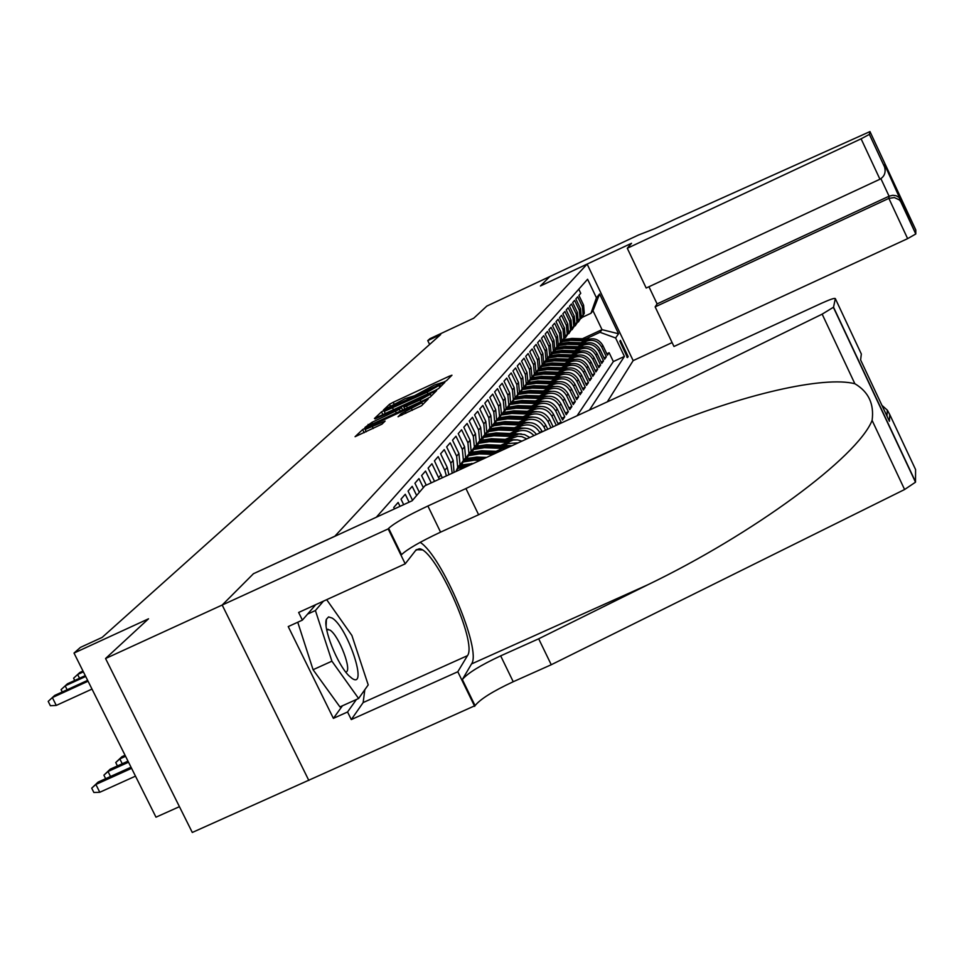 <?xml version="1.0" encoding="UTF-8"?>
<svg xmlns="http://www.w3.org/2000/svg" width="964" height="964" viewBox="0 0 964 964"><rect width="100%" height="100%" fill="white"/><g stroke="black" fill="none" stroke-linecap="round" stroke-linejoin="round"><path stroke-width="1.45" d="M443.982 382.021L446.561 380.635L451.959 375.213L449.332 376.165L393.216 402.289L389.54 404.265L383.407 410.062L405.193 398.626L414.556 395.722L434.415 385.022L443.982 382.021M398.072 416.665L421.521 405.76L428.209 399.024L366.537 427.45L362.645 429.558L355.077 436.704L381.961 424.148L385.106 421.087L365.139 429.474L375.707 423.606L414.544 405.543L421.967 402.771L401.06 413.725L398.12 416.773M253.616 573.64L334.845 536.213L587.136 264.1L540.406 285.983L549.781 276.584L486.856 306.07L473.746 318.192L429.932 338.701L427.763 340.617L440.681 334.568L102.148 637.409L80.446 647.386L74.011 653.074L155.987 817.183L179.425 806.675M253.592 573.568L222.25 604.994L105.558 658.52L148.528 618.804L74.011 653.074M434.897 390.601L438.656 388.564L444.85 382.347L442.187 383.311L385.238 409.821L381.503 411.833L374.442 418.497L434.897 390.601M436.644 390.577L430.233 397.011L426.413 399.096L364.934 427.438L371.959 422.34L399.385 409.29L401.373 407.338L398.686 408.362L375.08 418.93L436.644 390.577M886.976 416.099L887.314 410.134L889.748 414.544L915.583 469.564L915.499 482.193L904.594 489.519L551.251 664.738L513.234 681.729C492.881 691.224 480.156 699.201 475.071 705.636L192.294 832.462L105.558 658.52M560.108 423.57L561.084 422.148L557.987 423.582M534.14 406.133L537.767 404.47C545.479 401.807 551.468 404 555.758 411.038L557.252 408.953L562.566 420.015L564.759 416.858L561.711 418.256M538.093 401L541.672 399.349C549.311 396.722 555.24 398.891 559.482 405.856L560.952 403.82L566.205 414.761L568.35 411.664L565.374 413.038M541.961 395.975L545.504 394.348C553.059 391.733 558.927 393.878 563.121 400.783L564.567 398.783L569.76 409.616L571.869 406.579L568.953 407.929M545.757 391.047L549.251 389.432C556.734 386.853 562.554 388.974 566.699 395.806L568.109 393.842L573.255 404.579L575.315 401.602L572.459 402.916M549.468 386.227L552.926 384.624C560.337 382.057 566.097 384.166 570.194 390.926L571.58 389.01L576.677 399.638L578.689 396.71L575.894 398.012M553.107 381.491L556.529 379.912C563.868 377.37 569.567 379.454 573.628 386.154L574.99 384.262L580.027 394.794L582.003 391.926L579.268 393.192M556.686 376.852L560.06 375.285C567.326 372.767 572.978 374.827 577.002 381.467L578.328 379.611L583.316 390.034L585.256 387.239L582.569 388.48M560.18 372.297L563.518 370.754C570.724 368.26 576.315 370.297 580.292 376.876L581.593 375.056L586.534 385.383L588.45 382.636L585.811 383.853M563.615 367.838L566.916 366.308C574.05 363.838 579.581 365.862 583.533 372.369L584.811 370.586L589.703 380.816L591.571 378.117L588.98 379.31M566.977 363.464L570.254 361.946C577.316 359.5 582.798 361.5 586.702 367.947L587.956 366.2L592.8 376.334L594.631 373.683L592.101 374.851M570.29 359.174L573.52 357.668C580.521 355.246 585.943 357.222 589.823 363.609L591.053 361.898L595.848 371.935L597.644 369.333L595.149 370.489M573.532 354.957L576.725 353.475C583.654 351.065 589.04 353.029 592.872 359.355L594.077 357.68L598.837 367.621L600.596 365.067L598.15 366.2M576.713 350.824L579.87 349.354C586.739 346.968 592.077 348.908 595.873 355.186L597.053 353.535L601.765 363.38L603.5 360.885L601.102 361.994M579.834 346.763L582.967 345.305C589.775 342.943 595.053 344.871 598.813 351.077L599.982 349.462L604.645 359.223L606.344 356.764L601.705 347.052C597.981 340.907 592.74 338.991 586.004 341.34L582.895 342.774M603.994 357.861L606.344 356.764M578.798 289.176L580.762 293.297L578.93 295.394L583.569 305.106L584.304 313.288L581.485 318.228M579.159 320.723L583.1 314.758L582.352 306.552L577.701 296.804L575.845 298.936L580.521 308.733L581.268 316.987L578.412 321.988M576.05 324.519L580.039 318.482L579.292 310.203L574.592 300.37L572.688 302.551L577.412 312.432L578.171 320.759L575.279 325.808M572.869 328.387L576.918 322.289L576.159 313.927L571.411 304.009L569.483 306.227L574.255 316.204L575.014 324.603L572.086 329.712M569.628 332.327L573.737 326.157L572.965 317.722L568.182 307.709L566.217 309.962L571.025 320.036L571.797 328.519L568.844 333.677M566.338 336.352L570.495 330.098L569.724 321.59L564.892 311.48L562.88 313.782L567.748 323.94L568.519 332.508L565.531 337.725M562.976 340.449L567.193 334.122L566.41 325.531L561.53 315.324L559.482 317.674L564.398 327.929L565.181 336.569L562.157 341.846M559.554 344.618L563.832 338.219L563.036 329.543L558.108 319.253L556.023 321.639L560.976 331.99L561.771 340.714L558.71 346.052M556.059 348.872L560.397 342.401L559.602 333.64L554.613 323.241L552.493 325.675L557.505 336.135L558.301 344.943L555.204 350.33M552.493 353.21L556.903 346.654L556.095 337.822L551.059 327.314L548.89 329.796L553.951 340.364L554.77 349.257L551.625 354.704M548.853 357.632L553.336 351.004L552.517 342.075L547.432 331.471L545.226 334.002L550.336 344.666L551.155 353.643L547.986 359.162M545.154 362.151L549.697 355.427L548.865 346.413L543.732 335.713L541.479 338.292L546.636 349.064L547.468 358.138L544.262 363.705M541.37 366.754L545.973 359.958L545.142 350.848L539.961 340.039L537.647 342.678L542.877 353.547L543.708 362.705L540.455 368.344M537.502 371.453L542.19 364.573L541.346 355.367L536.105 344.449L533.755 347.136L539.021 358.126L539.876 367.38L536.587 373.08M533.562 376.261L538.322 369.272L537.466 359.994L532.164 348.956L529.766 351.703L535.104 362.801L535.96 372.152L532.622 377.912M529.537 381.154L534.369 374.08L533.502 364.705L528.152 353.547L525.705 356.355L531.092 367.573L531.959 377.02L528.585 382.853M525.428 386.154L530.345 378.997L529.465 369.513L524.054 358.247L521.548 361.114L526.995 372.453L527.886 381.985L524.452 387.902M521.235 391.276L526.224 384.009L525.332 374.43L519.861 363.042L517.307 365.971L522.813 377.43L523.705 387.07L520.235 393.047M516.945 396.493L522.018 389.131L521.114 379.442L515.583 367.947L512.969 370.935L518.536 382.515L519.451 392.252L515.933 398.313M512.559 401.831L517.716 394.36L516.8 384.576L511.209 372.948L508.546 376.008L514.173 387.709L515.089 397.554L511.523 403.687M508.076 407.278L513.33 399.711L512.402 389.817L506.739 378.069L504.015 381.19L509.715 393.023L510.643 402.976L507.028 409.182M503.497 412.857L508.835 405.181L507.895 395.18L502.172 383.298L499.388 386.492L505.148 398.457L506.088 408.519L502.425 414.809M498.81 418.557L504.244 410.772L503.292 400.663L497.508 388.649L494.653 391.914L500.473 404.012L501.437 414.183L497.713 420.557M524.054 423.365L504.401 422.678L494.002 424.413L499.545 416.496L498.581 406.266L492.724 394.119L489.808 397.469L495.701 409.7L496.677 419.991L492.905 426.437M489.11 430.354L494.737 422.34L493.761 412.002L487.832 399.723L484.856 403.145L490.821 415.508L491.797 425.919L487.977 432.45M484.085 436.463L489.82 428.329L488.832 417.882L482.831 405.446L479.783 408.953L485.82 421.461L486.82 431.993L482.928 438.62M478.939 442.717L484.784 434.463L483.783 423.883L477.71 411.315L474.577 414.894L480.699 427.558L481.711 438.21L477.77 444.922M473.673 449.116L479.638 440.741L478.614 430.04L472.468 417.316L469.263 420.991L475.457 433.8L476.481 444.573L472.481 451.381M468.287 455.671L474.36 447.163L473.324 436.343L467.106 423.461L463.817 427.233L470.083 440.199L471.131 451.092L467.058 457.996M462.756 462.383L468.95 453.743L467.902 442.789L461.599 429.763L458.237 433.619L464.576 446.742L465.636 457.779L461.503 464.781M457.093 469.275L463.407 460.491L462.334 449.417L455.96 436.222L452.514 440.174L458.936 453.466L460.009 464.624L456.129 471.42M455.96 471.492L457.719 467.42L456.647 456.189L450.176 442.838L446.645 446.898L453.152 460.346L454.032 472.384M452.188 473.228L450.803 463.142L444.247 449.634L440.62 453.791L447.224 467.407L448.887 474.746M446.404 475.891L444.802 470.275L438.174 456.599L434.451 460.852L442.295 477.783M439.319 479.156L431.932 463.732L428.112 468.118L434.535 481.349M431.257 482.868L425.534 471.071L421.605 475.565L426.269 485.157M423.341 487.639L418.954 478.602L414.93 483.217L419.352 492.327M416.653 495.484L412.206 486.338L408.061 491.074L412.544 500.304M409.098 502.172L405.266 494.279L401 499.159L403.675 504.654M400.024 506.341L398.132 502.449L393.746 507.462L394.445 508.908M511.751 445.814L505.172 447.127L496.099 451.309M505.003 448.923L499.304 451.417M521.91 441.138L517.608 439.909L513.149 440.03L500.87 445.199M518.258 442.825L507.944 443.5L504.003 445.32M529.802 437.511L524.645 434.607L518.801 433.981L505.534 439.235M526.814 438.885L521.922 436.668L517.644 436.27L508.594 439.343M536.466 434.439C531.682 428.486 525.754 426.823 518.68 429.438L510.101 433.402M533.923 435.62C529.067 430.534 523.404 429.245 516.933 431.727L513.089 433.499M542.238 431.788L541.684 430.643C537.237 423.317 531.007 421.039 522.994 423.798L514.559 427.691M540.009 432.812C535.514 425.534 529.272 423.28 521.283 426.04L517.487 427.787M547.733 429.257L545.696 425.04C541.298 417.81 535.141 415.556 527.212 418.28L518.921 422.099M545.552 430.269L544.106 427.269C539.683 420.003 533.49 417.737 525.537 420.473L521.789 422.208M553.107 426.787L549.637 419.569C545.275 412.399 539.177 410.17 531.333 412.881L523.187 416.641M550.962 427.775L548.07 421.738C543.696 414.556 537.575 412.315 529.694 415.026L525.995 416.737M558.361 424.365L553.481 414.207C549.179 407.121 543.142 404.916 535.382 407.591L527.368 411.291M556.276 425.329L551.95 416.34C547.624 409.218 541.563 407.001 533.779 409.688L530.116 411.387M557.252 408.953C552.987 401.94 547.022 399.759 539.334 402.41L531.465 406.049M560.952 403.82C556.722 396.867 550.818 394.71 543.214 397.337L535.466 400.916M564.567 398.783C560.385 391.902 554.541 389.769 547.01 392.372L539.394 395.891M568.109 393.842C563.976 387.034 558.18 384.925 550.733 387.504L543.238 390.962M571.58 389.01C567.495 382.262 561.759 380.178 554.372 382.72L546.998 386.142M574.99 384.262C570.941 377.587 565.253 375.514 557.951 378.045L550.685 381.407M578.328 379.611C574.315 373.008 568.688 370.959 561.458 373.466L554.312 376.767M581.593 375.056C577.629 368.513 572.062 366.477 564.892 368.959L557.855 372.224M584.811 370.586C580.882 364.103 575.363 362.09 568.266 364.549L561.337 367.766M587.956 366.2C584.063 359.777 578.605 357.789 571.568 360.223L564.747 363.392M591.053 361.898C587.197 355.535 581.774 353.559 574.809 355.981L568.085 359.102M594.077 357.68C590.257 351.378 584.895 349.414 577.99 351.812L571.375 354.885M597.053 353.535C593.27 347.281 587.956 345.353 581.123 347.727L574.592 350.751M599.982 349.462C596.234 343.268 590.968 341.352 584.184 343.714L577.749 346.691M620.418 340.364L619.828 341.22L627.444 357.584L628.166 356.608L620.418 340.364M607.308 401.843L633.155 360.62L672.113 342.582M587.136 264.1L633.155 360.62M589.45 410.062L624.419 356.451L615.61 337.978L600.03 332.303L585.907 338.858M600.03 332.303L602.018 329.652L592.993 310.745L590.956 313.288L596.439 297.804L587.594 279.259L376.285 517.258M596.439 297.804L599.596 293.972L618.563 333.761L615.61 337.978M577.087 415.749L613.357 361.56L609.14 352.728L607.465 355.15L602.849 345.474C599.138 339.328 593.92 337.436 587.197 339.774L580.858 342.714M598.813 351.077L603.5 360.885M595.873 355.186L600.596 365.067M592.872 359.355L597.644 369.333M589.823 363.609L594.631 373.683M586.702 367.947L591.571 378.117M583.533 372.369L588.45 382.636M580.292 376.876L585.256 387.239M577.002 381.467L582.003 391.926M573.628 386.154L578.689 396.71M570.194 390.926L575.315 401.602M566.699 395.806L571.869 406.579M563.121 400.783L568.35 411.664M559.482 405.856L564.759 416.858M555.758 411.038L561.084 422.148M582.413 338.75L602.018 329.652L618.563 333.761M581.955 317.469L590.956 313.288M427.763 340.617L429.619 344.461M606.826 353.8L609.14 352.728M613.357 361.56L624.419 356.451M592.993 310.745L599.596 293.972M439.825 384.998L387.902 408.965L384.262 411.423L427.148 392.203L439.825 384.998L440.596 386.612M420.135 399.927L430.414 394.24L423.112 396.999L409.64 403.265L403.868 407.254L420.135 399.927L420.967 401.627M589.51 338.979L571.977 338.412L563.88 339.665M584.919 340.822L570.411 340.364L562.313 341.605M587.413 339.665L571.387 339.147L562.94 340.521M562.723 340.931L571.001 339.617L586.449 340.111M351.993 678.355C368.477 690.031 347.896 627.697 332.243 618.105L328.579 616.912L326.41 619.25C322.747 627.793 337.352 664.618 348.835 675.668L351.993 678.355M345.702 672.004C352.824 671.908 339.027 635.396 329.869 630.022L326.663 629.552M326.676 599.68L351.896 635.469L368.212 684.91L358.608 698.502L339.931 706.913L313.071 669.715L297.755 622.226M307.576 614.116L315.409 610.537L323.458 601.138M358.608 698.502L331.905 661.184L315.409 610.537M313.071 669.715L331.905 661.184M648.941 286.742L657.099 303.901L655.146 306.877L673.969 346.486L907.63 238.638L888.868 198.379L889.073 196.198L880.915 178.689M655.146 306.877L888.868 198.379L894.351 197.548L899.4 199.934L899.52 197.74L896.146 195.728L892.845 195.282L889.073 196.198L657.099 303.901M675.39 219.021L654.785 228.673L638.638 234.939L549.805 276.56L540.455 285.934L631.528 243.29L627.287 248.266L646.181 288.031L879.939 179.232L861.093 138.816L869.383 134.394L869.974 131.586L675.39 219.021M869.395 134.37L884.41 166.615L884.651 164.663L915.8 233.975L915.8 229.974L869.974 131.586M627.287 248.266L861.093 138.816M915.8 233.975L907.63 238.638M884.41 166.615L884.554 166.953C886.012 172.423 884.47 176.52 879.939 179.232M884.651 164.663L885.205 170.773M900.954 199.668L899.52 197.74M900.846 201.874L899.4 199.934M364.826 689.706L363.151 702.563L351.294 719.578L347.558 711.986L333.387 718.361L288.224 626.576L302.395 620.117L298.635 612.465L405.205 563.832L388.179 528.899L222.19 605.043L253.436 573.725L412.158 500.762L424.931 485.772L821.714 303.178C830.161 299.382 834.691 297.852 835.318 298.587L833.535 307.203L915.571 481.904M551.251 664.738L538.683 638.795L647.929 584.714C752.764 534.225 857.418 457.358 872.107 420.4C874.3 404.024 868.564 391.806 854.863 383.732C824.377 375.852 743.545 393.589 656.4 430.137L588.498 460.84L478.614 514.74L440.572 532.14C420.147 541.744 407.133 549.263 401.506 554.698L388.661 528.332L388.179 528.899M478.614 514.74L465.937 488.543L427.883 506.004C407.447 515.632 394.372 523.078 388.661 528.332M647.929 584.714L471.517 663.955L462.346 679.536C467.528 673.258 480.301 665.365 500.665 655.857L538.683 638.795M854.863 383.732L822.159 314.144L465.937 488.543M308.829 780.442L222.19 605.043M474.674 706.359L457.804 671.751L467.48 655.653C477.698 642.952 435.463 549.263 419.34 548.769L416.026 549.962L405.205 563.832M351.294 719.578L457.804 671.751M471.517 663.955C482.048 650.58 441.934 555.867 420.159 542.346M822.159 314.144L833.535 307.203M347.558 711.986L356.415 699.49M315.722 604.669L302.395 620.117M333.387 718.361L342.449 705.781M887.314 410.134L881.94 405.362M889.748 414.544L889.398 421.268L888.29 418.906M586.594 342.895L568.844 342.328L560.747 343.558M581.882 344.775L567.254 344.305L559.024 345.57M584.437 343.594L568.242 343.076L559.783 344.425M559.397 344.907L567.856 343.546L583.449 344.052M583.642 346.883L565.651 346.305L557.541 347.522M578.798 348.799L564.036 348.317L555.65 349.631M581.4 347.594L565.037 347.064L556.65 348.378M556.011 348.956L564.651 347.546L580.388 348.064M580.629 350.944L562.398 350.354L554.24 351.571M575.665 352.896L560.747 352.414L552.203 353.764M578.316 351.667L561.771 351.137L553.432 352.414M552.746 353.017L561.373 351.631L577.279 352.149M577.569 355.089L559.084 354.487L550.866 355.704M572.459 357.066L557.409 356.572L548.685 357.969M575.159 355.824L558.445 355.282L550.107 356.547M549.492 357.114L558.048 355.776L574.11 356.306M574.448 359.307L555.71 358.692L547.419 359.921M569.194 361.319L553.999 360.825L545.094 362.271M571.953 360.054L555.059 359.5L546.709 360.753M546.142 361.319L554.649 360.006L570.881 360.548M571.291 363.609L552.276 362.982L543.889 364.235M565.88 365.657L550.528 365.151L541.575 366.597M568.688 364.368L551.613 363.802L543.214 365.055M542.684 365.609L551.191 364.32L567.591 364.862M568.061 367.983L548.769 367.344L540.274 368.622M562.482 370.08L546.998 369.561L538.141 370.959M565.362 368.754L548.094 368.188L539.635 369.441M539.141 369.995L547.673 368.718L564.229 369.272M564.796 372.453L545.202 371.803L536.562 373.104M559.036 374.586L543.383 374.056L534.586 375.418M561.964 373.237L544.515 372.658L535.96 373.924M535.502 374.478L544.082 373.201L560.819 373.755M561.458 377.008L541.551 376.346L532.779 377.683M555.505 379.177L539.707 378.647L530.911 379.985M558.505 377.804L540.852 377.213L532.212 378.503M531.779 379.057L540.418 377.768L557.325 378.334M558.084 381.66L537.84 380.973L528.899 382.347M551.914 383.865L535.96 383.323L527.151 384.648M554.975 382.467L537.129 381.865L528.356 383.178M527.947 383.72L536.671 382.431L553.77 383.009M554.649 386.395L534.056 385.696L524.934 387.118M548.251 388.649L532.128 388.094L523.283 389.42M551.384 387.215L533.321 386.612L524.416 387.95M524.03 388.492L532.863 387.191L550.143 387.769M551.167 391.227L530.188 390.516L520.873 391.987M544.515 393.517L528.224 392.975L519.307 394.288M547.709 392.071L529.441 391.444L520.379 392.818M520.018 393.372L528.971 392.035L546.443 392.625M547.648 396.168L526.248 395.445L516.716 396.963M540.696 398.506L524.235 397.939L515.234 399.265M543.961 397.011L525.488 396.385L516.246 397.807M515.897 398.349L525.006 396.987L542.672 397.59M544.106 401.217L522.211 400.458L512.45 402.048M536.803 403.579L520.174 403.012L511.053 404.362M540.141 402.072L521.44 401.434L512.017 402.892M511.679 403.446L520.946 402.036L538.816 402.651M540.563 406.362L518.102 405.591L508.149 407.23M532.827 408.772L516.017 408.194L506.763 409.567M536.249 407.23L517.319 406.579L507.679 408.097M507.365 408.652L516.812 407.194L534.875 407.82M536.924 411.628L513.908 410.821L504.124 412.375M528.754 414.074L511.776 413.484L502.365 414.894M532.273 412.496L513.101 411.833L503.232 413.411M502.931 413.966L512.583 412.472L530.863 413.098M533.176 417.026L509.619 416.171L499.942 417.665M524.609 419.485L507.438 418.882L497.858 420.328M528.2 417.87L508.799 417.195L498.677 418.846M498.4 419.4L508.269 417.846L526.754 418.484M529.344 422.545L505.244 421.63L495.604 423.088M520.367 425.004L503.015 424.401L493.243 425.895M493.737 424.967L503.871 423.341L522.56 424.003M525.416 428.185L500.774 427.209L491.134 428.643M516.041 430.655L498.496 430.04L488.495 431.595M519.813 428.98L499.906 428.281L489.712 429.908M488.965 430.655L499.364 428.956L518.283 429.631M521.391 433.957L496.195 432.908L486.519 434.33M511.619 436.439L493.869 435.812L483.627 437.415M515.487 434.716L495.315 434.005L485.241 435.559M484.073 436.487L494.761 434.704L513.908 435.379M517.27 439.873L491.519 438.741L481.771 440.162M507.088 442.343L489.146 441.705L478.638 443.392M511.053 440.584L490.616 439.861L480.614 441.367M479.578 442.247L490.049 440.572L509.438 441.259M512.029 445.693L486.736 444.705L476.891 446.139M502.461 448.381L484.314 447.73L473.505 449.501M506.534 446.585L485.82 445.85L475.818 447.332M474.915 448.176L485.241 446.573L504.859 447.272M499.557 451.429L481.855 450.791L471.866 452.261M493.122 454.393L479.361 453.899L468.251 455.755M497.123 452.55L480.916 451.971L470.878 453.442M470.058 454.261L480.313 452.719L495.58 453.261M486.615 457.382L476.855 457.032L466.709 458.527M480.036 460.406L474.312 460.202L463.335 461.973M484.133 458.527L475.891 458.237L465.781 459.708M465.034 460.515L475.276 458.997L482.554 459.262M473.384 463.479L461.394 464.949M466.395 466.697L458.358 468.335M470.842 464.648L460.539 466.13M459.84 466.925L469.191 465.407M422.112 549.902L416.291 549.673M117.439 765.922L115.74 762.536L121.91 756.68L119.825 758.909L125.585 756.306M115.74 762.536L119.825 758.909L122.235 763.741M121.91 756.68L125.055 755.258M74.71 680.464L73.589 678.21L79.843 672.486L82.988 671.04M79.518 678.258L77.638 674.499L83.398 671.86M105.654 778.683L103.895 775.164L110.173 769.2L108.028 771.501L128.537 762.223M103.895 775.164L108.028 771.501L110.523 776.478M110.173 769.2L127.995 761.138M62.262 691.971L61.081 689.621L67.444 683.789L85.278 675.619M67.119 689.742L65.178 685.862L85.7 676.463M99.786 792.263L93.87 792.492L91.701 788.166L98.087 782.105L95.87 784.467L99.786 792.263L135.49 776.141M91.701 788.166L95.87 784.467L131.586 768.332M98.087 782.105L131.032 767.211M88.073 681.223L52.345 697.575L56.274 705.419L50.381 705.732L48.2 701.382L54.683 695.442L87.64 680.355M56.274 705.419L92.002 689.079M503.292 449.586L505.172 447.127M507.944 443.5L509.775 441.102M512.487 437.548L514.282 435.21M516.933 431.727L518.68 429.438M521.283 426.04L522.994 423.798M525.537 420.473L527.212 418.28M529.694 415.026L531.333 412.881M533.779 409.688L535.382 407.591M537.767 404.47L539.334 402.41M541.672 399.349L543.214 397.337M545.504 394.348L547.01 392.372M549.251 389.432L550.733 387.504M552.926 384.624L554.372 382.72M556.529 379.912L557.951 378.045M560.06 375.285L561.458 373.466M563.518 370.754L564.892 368.959M566.916 366.308L568.266 364.549M570.254 361.946L571.568 360.223M573.52 357.668L574.809 355.981M576.725 353.475L577.99 351.812M579.87 349.354L581.123 347.727M582.967 345.305L584.184 343.714M586.004 341.34L587.197 339.774M582.352 306.552L583.569 305.106M438.656 477.602L441.138 474.649M444.802 470.275L447.224 467.407M450.803 463.142L453.152 460.346M456.647 456.189L458.936 453.466M462.334 449.417L464.576 446.742M467.902 442.789L470.083 440.199M473.324 436.343L475.457 433.8M478.614 430.04L480.699 427.558M483.783 423.883L485.82 421.461M488.832 417.882L490.821 415.508M493.761 412.002L495.701 409.7M498.581 406.266L500.473 404.012M503.292 400.663L505.148 398.457M507.895 395.18L509.715 393.023M512.402 389.817L514.173 387.709M516.8 384.576L518.536 382.515M521.114 379.442L522.813 377.43M525.332 374.43L526.995 372.453M529.465 369.513L531.092 367.573M533.502 364.705L535.104 362.801M537.466 359.994L539.021 358.126M541.346 355.367L542.877 353.547M545.142 350.848L546.636 349.064M548.865 346.413L550.336 344.666M552.517 342.075L553.951 340.364M556.095 337.822L557.505 336.135M559.602 333.64L560.976 331.99M563.036 329.543L564.398 327.929M566.41 325.531L567.748 323.94M569.724 321.59L571.025 320.036M572.965 317.722L574.255 316.204M576.159 313.927L577.412 312.432M579.292 310.203L580.521 308.733M601.705 347.052L602.849 345.474M551.95 416.34L553.481 414.207M548.07 421.738L549.637 419.569M544.106 427.269L545.696 425.04M540.177 432.74L541.684 430.643M626.853 357.21L628.166 356.608M390.396 406.013L389.54 404.265M394.047 404L393.216 402.289M449.887 377.298L449.332 376.165M382.925 414.773L381.503 411.833M442.741 384.455L442.187 383.311M393.529 409.845L392.734 408.218M427.944 393.842L427.148 392.203M439.837 387.371L439.054 385.757M368.814 425.871L368.115 424.413M372.779 424.027L371.959 422.34M396.397 413.05L395.565 411.351M400.325 411.218L399.385 409.29M402.651 410.146L401.325 407.411M434.523 392.709L433.957 391.541M404.856 409.11L403.976 407.278M407.411 407.929L406.591 406.23M401.795 415.243L401.06 413.725M405.808 413.375L404.952 411.616M412.327 410.339L411.471 408.591M373.261 428.498L372.405 426.751M382.913 423.232L382.371 422.124M364.187 432.716L362.645 429.558M366.874 428.161L366.537 427.45M426.016 401.253L425.437 400.072M571.387 339.147L571.977 338.412M570.411 340.364L571.001 339.617M440.572 532.14L427.883 506.004M500.665 655.857L513.234 681.729M889.398 421.268L860.611 359.933L861.334 354.005L835.318 298.587M904.594 489.519L872.107 420.4M462.346 679.536L475.071 705.636M363.151 702.563L467.48 655.653M568.242 343.076L568.844 342.328M567.254 344.305L567.856 343.546M565.037 347.064L565.651 346.305M564.036 348.317L564.651 347.546M561.771 351.137L562.398 350.354M560.747 352.414L561.373 351.631M558.445 355.282L559.084 354.487M557.409 356.572L558.048 355.776M555.059 359.5L555.71 358.692M553.999 360.825L554.649 360.006M551.613 363.802L552.276 362.982M550.528 365.151L551.191 364.32M548.094 368.188L548.769 367.344M546.998 369.561L547.673 368.718M544.515 372.658L545.202 371.803M543.383 374.056L544.082 373.201M540.852 377.213L541.551 376.346M539.707 378.647L540.418 377.768M537.129 381.865L537.84 380.973M535.96 383.323L536.671 382.431M533.321 386.612L534.056 385.696M532.128 388.094L532.863 387.191M529.441 391.444L530.188 390.516M528.224 392.975L528.971 392.035M525.488 396.385L526.248 395.445M524.235 397.939L525.006 396.987M521.44 401.434L522.211 400.458M520.174 403.012L520.946 402.036M517.319 406.579L518.102 405.591M516.017 408.194L516.812 407.194M513.101 411.833L513.908 410.821M511.776 413.484L512.583 412.472M508.799 417.195L509.619 416.171M507.438 418.882L508.269 417.846M504.401 422.678L505.244 421.63M503.015 424.401L503.871 423.341M499.906 428.281L500.774 427.209M498.496 430.04L499.364 428.956M495.315 434.005L496.195 432.908M493.869 435.812L494.761 434.704M490.616 439.861L491.519 438.741M489.146 441.705L490.049 440.572M485.82 445.85L486.736 444.705M484.314 447.73L485.241 446.573M480.916 451.971L481.855 450.791M479.361 453.899L480.313 452.719M475.891 458.237L476.855 457.032M474.312 460.202L475.276 458.997M470.745 464.648L471.733 463.419M583.1 314.758L584.304 313.288M580.039 318.482L581.268 316.987M576.918 322.289L578.171 320.759M573.737 326.157L575.014 324.603M570.495 330.098L571.797 328.519M567.193 334.122L568.519 332.508M563.832 338.219L565.181 336.569M560.397 342.401L561.771 340.714M556.903 346.654L558.301 344.943M553.336 351.004L554.77 349.257M549.697 355.427L551.155 353.643M545.973 359.958L547.468 358.138M542.19 364.573L543.708 362.705M538.322 369.272L539.876 367.38M534.369 374.08L535.96 372.152M530.345 378.997L531.959 377.02M526.224 384.009L527.886 381.985M522.018 389.131L523.705 387.07M517.716 394.36L519.451 392.252M513.33 399.711L515.089 397.554M508.835 405.181L510.643 402.976M504.244 410.772L506.088 408.519M499.545 416.496L501.437 414.183M494.737 422.34L496.677 419.991M489.82 428.329L491.797 425.919M484.784 434.463L486.82 431.993M479.638 440.741L481.711 438.21M474.36 447.163L476.481 444.573M468.95 453.743L471.131 451.092M463.407 460.491L465.636 457.779M457.719 467.42L460.009 464.624M453.405 472.673L454.249 471.649M440.632 386.576L439.849 384.949M385.347 413.652L384.287 411.471M402.723 410.11L401.373 407.338M431.257 395.987L430.414 394.24M404.784 409.146L403.88 407.266M422.798 404.482L421.967 402.771M366.248 431.764L365.151 429.51M326.712 629.805L328.013 629.215M326.109 625.805L326.41 619.25M869.383 134.394L884.554 166.953M900.81 199.391L884.783 165.001M900.689 201.597L915.788 234.011M656.4 430.137L577.725 466.13M415.665 550.444L419.34 548.769M915.499 482.193L833.426 307.42"/></g></svg>
